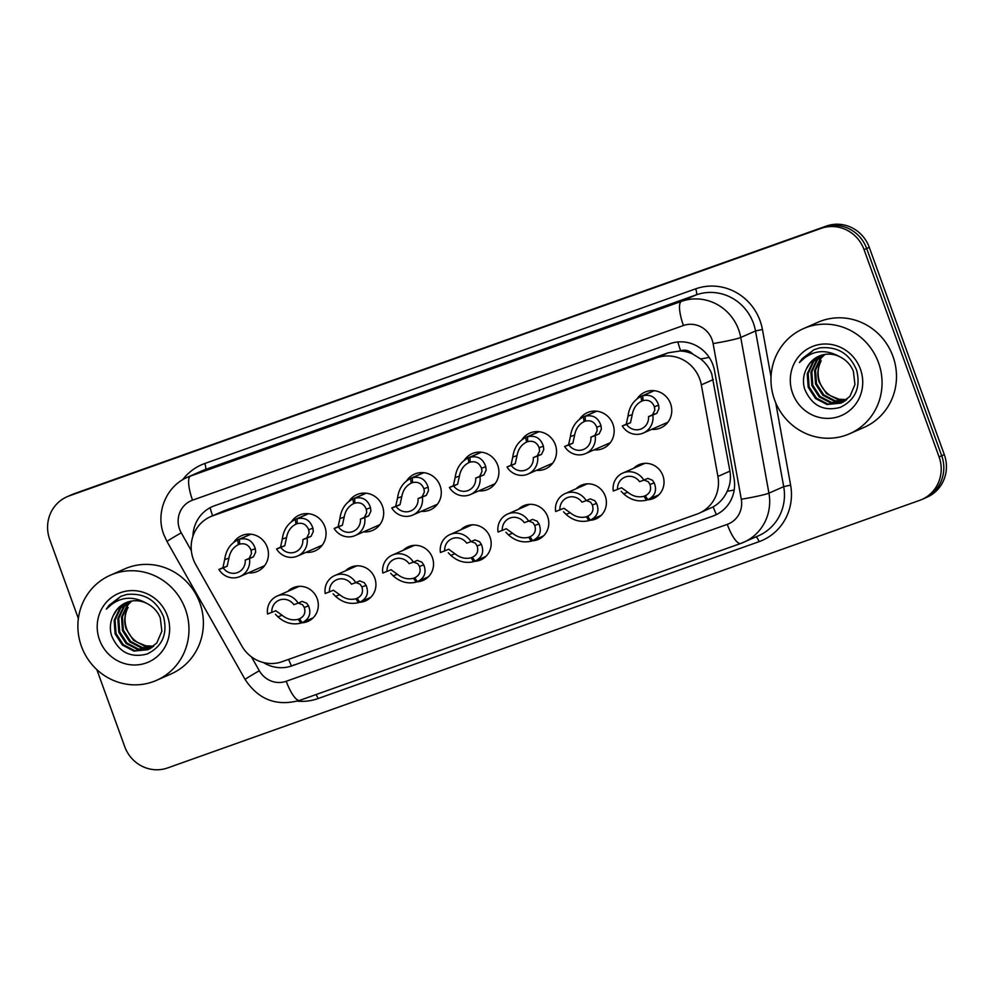 <?xml version="1.0" encoding="UTF-8"?>
<svg xmlns="http://www.w3.org/2000/svg" width="994" height="994" viewBox="0 0 994 994"><rect width="100%" height="100%" fill="white"/><g stroke="black" fill="none" stroke-linecap="round" stroke-linejoin="round"><path stroke-width="1.49" d="M287.974 591.281A18.377 17.656 66.3 0 1 293.143 587.752A18.377 17.656 66.3 0 1 317.185 598.649A18.377 17.656 66.3 0 1 307.941 621.387A18.377 17.656 66.3 0 1 301.555 622.828M345.601 570.78A18.377 17.656 66.3 0 1 350.758 567.251A18.377 17.656 66.3 0 1 374.8 578.148A18.377 17.656 66.3 0 1 365.556 600.885A18.377 17.656 66.3 0 1 359.169 602.327M403.216 550.278A18.377 17.656 66.3 0 1 408.385 546.762A18.377 17.656 66.3 0 1 432.415 557.646A18.377 17.656 66.3 0 1 423.171 580.384A18.377 17.656 66.3 0 1 416.784 581.825M460.831 529.777A18.377 17.656 66.3 0 1 466 526.261A18.377 17.656 66.3 0 1 490.042 537.158A18.377 17.656 66.3 0 1 480.798 559.883A18.377 17.656 66.3 0 1 474.411 561.324M518.458 509.288A18.377 17.656 66.3 0 1 523.614 505.76A18.377 17.656 66.3 0 1 547.657 516.656A18.377 17.656 66.3 0 1 538.413 539.394A18.377 17.656 66.3 0 1 532.026 540.823M576.073 488.787A18.377 17.656 66.3 0 1 581.241 485.258A18.377 17.656 66.3 0 1 605.271 496.155A18.377 17.656 66.3 0 1 596.027 518.893A18.377 17.656 66.3 0 1 589.641 520.322M633.687 468.286A18.377 17.656 66.3 0 1 638.856 464.757A18.377 17.656 66.3 0 1 662.899 475.654A18.377 17.656 66.3 0 1 653.654 498.392A18.377 17.656 66.3 0 1 647.268 499.82M263.683 566.816A19.545 18.787 66.3 0 1 262.254 566.729M233.838 542.215A19.545 18.787 66.3 0 1 241.666 535.629A19.545 18.787 66.3 0 1 267.237 547.209A19.545 18.787 66.3 0 1 257.409 571.401A19.545 18.787 66.3 0 1 248.338 572.855M321.298 546.315A19.545 18.787 66.3 0 1 319.869 546.24M291.453 521.713A19.545 18.787 66.3 0 1 299.281 515.128A19.545 18.787 66.3 0 1 324.852 526.708A19.545 18.787 66.3 0 1 315.023 550.9A19.545 18.787 66.3 0 1 305.966 552.353M378.925 525.814A19.545 18.787 66.3 0 1 377.484 525.739M349.08 501.212A19.545 18.787 66.3 0 1 356.908 494.627A19.545 18.787 66.3 0 1 382.479 506.219A19.545 18.787 66.3 0 1 372.638 530.398A19.545 18.787 66.3 0 1 363.58 531.852M436.54 505.312A19.545 18.787 66.3 0 1 435.111 505.238M406.695 480.711A19.545 18.787 66.3 0 1 414.523 474.126A19.545 18.787 66.3 0 1 440.093 485.718A19.545 18.787 66.3 0 1 430.265 509.897A19.545 18.787 66.3 0 1 421.195 511.351M494.167 484.811A19.545 18.787 66.3 0 1 492.726 484.737M464.31 460.21A19.545 18.787 66.3 0 1 472.138 453.624A19.545 18.787 66.3 0 1 497.708 465.217A19.545 18.787 66.3 0 1 487.88 489.396A19.545 18.787 66.3 0 1 478.822 490.85M551.782 464.31A19.545 18.787 66.3 0 1 550.341 464.235M521.937 439.708A19.545 18.787 66.3 0 1 529.765 433.123A19.545 18.787 66.3 0 1 555.335 444.716A19.545 18.787 66.3 0 1 545.495 468.895A19.545 18.787 66.3 0 1 536.437 470.348M609.397 443.809A19.545 18.787 66.3 0 1 607.968 443.734M579.552 419.219A19.545 18.787 66.3 0 1 587.379 412.622A19.545 18.787 66.3 0 1 612.95 424.214A19.545 18.787 66.3 0 1 603.122 448.406A19.545 18.787 66.3 0 1 594.064 449.847M665.632 423.22A19.52 18.762 66.3 0 0 667.036 423.295A19.545 18.787 66.3 0 1 665.582 423.233M637.166 398.718A19.545 18.787 66.3 0 1 644.994 392.121A19.545 18.787 66.3 0 1 670.565 403.713A19.545 18.787 66.3 0 1 660.737 427.905A19.545 18.787 66.3 0 1 651.679 429.346M699.018 513.277A34.442 33.113 -113.7 0 0 717.916 476.437L701.329 384.864A34.442 33.113 -113.7 0 0 699.764 379.074A34.442 33.113 -113.7 0 0 656.835 357.79L212.766 515.787A34.442 33.113 -113.7 0 0 210.616 516.631A34.442 33.113 -113.7 0 0 195.806 564.716L241.728 645.851A34.442 33.113 -113.7 0 0 282.147 661.681L696.869 514.134A34.442 33.113 -113.7 0 0 699.018 513.277L713.17 506.878C719.395 503.275 724.079 498.081 727.21 491.297C730.192 484.861 731.099 478.139 729.931 471.144L711.729 373.806C709.368 367.892 705.678 362.947 700.658 358.958L692.632 353.976A11.481 11.033 -113.7 0 0 680.666 350.795A34.442 9.468 -109.6 0 1 677.846 341.973M680.666 350.795L680.12 350.994A34.442 33.113 66.3 0 1 692.632 353.976M680.12 350.994L668.154 352.808L224.085 510.804L210.616 516.631M651.716 391.711A19.545 18.787 66.3 0 1 652.623 390.592M248.376 535.207A19.545 18.787 66.3 0 1 249.295 534.089A19.52 18.762 66.3 0 0 248.425 535.182M306.935 513.587A19.52 18.762 66.3 0 0 306.04 514.681A19.545 18.787 66.3 0 1 306.91 513.587M363.618 494.204A19.545 18.787 66.3 0 1 364.525 493.086A19.52 18.762 66.3 0 0 363.655 494.18M421.232 473.703A19.545 18.787 66.3 0 1 422.152 472.597M478.859 453.202A19.545 18.787 66.3 0 1 479.767 452.096A19.52 18.762 66.3 0 0 478.897 453.189M536.474 432.701A19.545 18.787 66.3 0 1 537.381 431.595M594.089 412.199A19.545 18.787 66.3 0 1 595.008 411.094A19.52 18.762 66.3 0 0 594.139 412.187M78.364 618.566L49.7 539.394A34.442 33.113 66.3 0 1 67.033 496.764L69.642 495.621A34.442 33.113 66.3 0 1 71.792 494.763L823.74 227.228A34.442 33.113 66.3 0 1 866.669 248.5L941.691 455.749A34.442 33.113 66.3 0 1 924.358 498.379A34.442 33.113 66.3 0 0 941.691 455.749L866.669 248.5A34.442 33.113 66.3 0 0 823.74 227.228L71.792 494.763A34.442 33.113 66.3 0 0 69.642 495.621L72.251 494.465A34.442 33.113 66.3 0 1 74.388 493.62L826.349 226.073A34.442 33.113 66.3 0 1 869.278 247.357L944.3 454.606A34.442 33.113 66.3 0 1 926.967 497.236L921.749 499.535A34.442 33.113 66.3 0 1 919.612 500.38L167.651 767.927A34.442 33.113 66.3 0 1 124.722 746.643L96.84 669.621M263.472 662.563A34.442 33.113 -113.7 0 0 291.938 665.856L712.996 516.048A34.442 33.113 -113.7 0 0 715.146 515.19A34.442 33.113 -113.7 0 0 734.032 478.35L714.537 370.75A34.442 33.113 -113.7 0 0 712.984 364.96A34.442 33.113 -113.7 0 0 670.055 343.675L214.518 505.76A34.442 33.113 -113.7 0 0 212.381 506.605A34.442 33.113 -113.7 0 0 192.923 536.238M67.033 496.764A34.442 33.113 66.3 0 1 69.182 495.907L821.143 228.371A34.442 33.113 66.3 0 1 864.059 249.656L939.081 456.905A34.442 33.113 66.3 0 1 921.749 499.535M654.288 390.692L642.77 395.761C650.61 394.022 655.891 397.165 658.637 405.204L658.985 408.633L656.785 413.342L652.822 415.094A17.221 16.55 -113.7 0 1 643.292 433.036A17.221 16.55 -113.7 0 1 622.256 425.966L626.22 424.214L627.997 416.101C629.264 406.645 633.737 400.023 641.403 396.246L654.077 390.667L641.006 396.42L641.702 401.129M642.981 400.57L641.987 401.004C636.707 403.552 633.464 408.074 632.259 414.585L630.507 422.698L626.531 424.438A12.624 12.139 66.3 0 0 648.535 416.61L652.511 414.871L654.835 410.112L654.363 406.72C652.176 401.414 648.386 399.389 642.994 400.644L642.77 395.761M622.256 425.966L626.531 424.438M648.535 416.61L652.822 415.094M621.648 487.706L613.286 491.024A17.221 16.55 -113.7 0 1 622.803 473.069A17.221 16.55 -113.7 0 1 643.851 480.139L647.939 478.35M647.815 478.4L652.375 480.189L654.238 482.91C657.171 490.527 655.046 496.105 647.864 499.671L645.255 495.807M647.802 499.584L646.498 500.156C638.173 502.107 630.544 499.994 623.598 493.807L621.175 491.297M645.528 495.683L644.969 495.931C649.939 493.521 651.604 489.694 649.977 484.426L648.212 481.668L643.54 479.916M621.536 487.743L627.873 492.291C632.892 496.341 638.26 497.683 643.963 496.292L646.435 495.198M617.56 489.495A12.624 12.139 66.3 0 1 639.564 481.668L643.851 480.139M646.498 500.156L643.963 496.292M658.811 494.863L647.864 499.671M596.661 411.193L585.155 416.262C592.983 414.523 598.276 417.666 601.01 425.705L601.37 429.135L599.171 433.844L595.195 435.596A17.221 16.55 -113.7 0 1 585.677 453.537A17.221 16.55 -113.7 0 1 564.629 446.468L568.605 444.716L570.382 436.602C571.649 427.147 576.122 420.524 583.789 416.747L596.45 411.168L583.379 416.921L584.074 421.63M585.367 421.071L584.373 421.506C579.092 424.04 575.849 428.576 574.644 435.086L572.879 443.2L568.916 444.939A12.624 12.139 66.3 0 0 590.921 437.111L594.897 435.372L597.208 430.613L596.748 427.221C594.561 421.916 590.759 419.89 585.367 421.145L585.155 416.262M564.629 446.468L568.916 444.939M590.921 437.111L595.195 435.596M539.046 431.694L527.528 436.764C535.368 435.024 540.661 438.168 543.395 446.207L543.755 449.636L541.556 454.345L537.58 456.097A17.221 16.55 -113.7 0 1 528.05 474.039A17.221 16.55 -113.7 0 1 507.015 466.969L510.991 465.217L512.755 457.103C514.035 447.648 518.508 441.025 526.174 437.248L538.835 431.669L525.764 437.422L526.46 442.131M527.752 441.56L526.758 442.007C521.465 444.542 518.222 449.077 517.029 455.587L515.265 463.701L511.289 465.44A12.624 12.139 66.3 0 0 533.293 457.613L537.269 455.861L539.593 451.114L539.133 447.722C536.934 442.417 533.144 440.392 527.752 441.647L527.528 436.764M507.015 466.969L511.289 465.44M533.293 457.613L537.58 456.097M481.431 452.195L469.913 457.265C477.754 455.525 483.034 458.669 485.78 466.708L486.128 470.137L483.929 474.846L479.965 476.586A17.221 16.55 -113.7 0 1 470.435 494.54A17.221 16.55 -113.7 0 1 449.4 487.47L453.363 485.718L455.14 477.605C456.408 468.137 460.881 461.527 468.547 457.749L481.22 452.171L468.149 457.911L468.833 462.632M470.125 462.061L469.131 462.508C463.85 465.043 460.607 469.578 459.402 476.089L457.65 484.19L453.674 485.942A12.624 12.139 66.3 0 0 475.679 478.114L479.655 476.362L481.966 471.616L481.506 468.224C479.319 462.918 475.53 460.893 470.137 462.148L469.913 457.265M449.4 487.47L453.674 485.942M475.679 478.114L479.965 476.586M423.804 472.697L412.286 477.766C420.127 476.027 425.42 479.17 428.153 487.209L428.513 490.626L426.314 495.347L422.338 497.087A17.221 16.55 -113.7 0 1 412.821 515.041A17.221 16.55 -113.7 0 1 391.773 507.971L395.749 506.219L397.525 498.106C398.793 488.638 403.266 482.028 410.932 478.238L423.593 472.672L410.522 478.412L411.218 483.134M412.51 482.562L411.516 482.997C406.235 485.544 402.992 490.079 401.787 496.59L400.023 504.691L396.059 506.443A12.624 12.139 66.3 0 0 418.064 498.615L422.028 496.863L424.351 492.117L423.891 488.725C421.704 483.419 417.902 481.394 412.51 482.649L412.286 477.766M391.773 507.971L396.059 506.443M418.064 498.615L422.338 497.087M564.033 508.207L555.658 511.525A17.221 16.55 -113.7 0 1 565.188 493.571A17.221 16.55 -113.7 0 1 586.224 500.641L590.324 498.851M590.2 498.901L594.76 500.69L596.624 503.411C599.544 511.015 597.419 516.607 590.25 520.173L587.628 516.308M590.175 520.086L588.883 520.657C580.558 522.608 572.929 520.496 565.984 514.308L563.548 511.798M587.914 516.184L587.342 516.433C592.325 514.022 593.99 510.183 592.349 504.927L590.598 502.169L585.926 500.417M563.909 508.245L570.245 512.792C575.277 516.843 580.645 518.185 586.348 516.793L588.808 515.7M559.945 509.997A12.624 12.139 66.3 0 1 581.95 502.169L586.224 500.641M588.883 520.657L586.348 516.793M601.196 515.364L590.25 520.173M506.406 528.709L498.044 532.026A17.221 16.55 -113.7 0 1 507.574 514.072A17.221 16.55 -113.7 0 1 528.609 521.142L532.697 519.353M532.585 519.402L537.133 521.191L538.996 523.9C541.929 531.517 539.804 537.108 532.622 540.674L530.013 536.81M532.56 540.587L531.268 541.158C522.943 543.109 515.302 540.997 508.369 534.809L505.934 532.299M530.299 536.685L529.727 536.934C534.697 534.524 536.375 530.684 534.735 525.428L532.97 522.67L528.299 520.918M506.294 528.746L512.631 533.293C517.663 537.344 523.03 538.686 528.733 537.294L531.194 536.201M502.318 530.498A12.624 12.139 66.3 0 1 524.323 522.67L528.609 521.142M531.268 541.158L528.733 537.294M543.569 535.865L532.622 540.674M448.791 549.197L440.429 552.515A17.221 16.55 -113.7 0 1 449.947 534.573A17.221 16.55 -113.7 0 1 470.994 541.643L475.082 539.854M474.958 539.904L479.518 541.693L481.382 544.401C484.314 552.018 482.189 557.609 475.008 561.175L472.398 557.311M474.946 561.088L473.641 561.66C465.316 563.61 457.687 561.498 450.742 555.311L448.319 552.788M472.672 557.187L472.113 557.435C477.083 555.025 478.748 551.185 477.12 545.93L475.356 543.171L470.684 541.419M448.679 549.247L455.016 553.782C460.036 557.845 465.403 559.175 471.106 557.783L473.579 556.702M444.703 550.999A12.624 12.139 66.3 0 1 466.708 543.171L470.994 541.643M473.641 561.66L471.106 557.783M485.954 556.367L475.008 561.175M774.512 399.7A57.404 55.179 66.3 0 1 803.4 328.654A57.404 55.179 66.3 0 1 878.51 362.698A57.404 55.179 66.3 0 1 849.634 433.744A57.404 55.179 66.3 0 1 774.512 399.7M803.4 328.654L817.826 322.304A57.404 55.179 66.3 0 1 892.947 356.349A57.404 55.179 66.3 0 1 864.059 427.395L849.634 433.744M821.019 355.367L813.837 361.282L808.159 373.409L809.116 386.865L816.385 398.085L827.915 404.086L841.657 402.881M820.547 355.529L812.918 361.692L807.24 373.819L808.197 387.275L815.465 398.495L826.996 404.496L841.197 403.092L849.895 396.395L854.952 384.541L853.386 371.358C850.839 364.922 846.341 360.064 839.855 356.784C824.883 348.409 811.402 350.323 799.412 362.537L813.788 349.813L819.715 347.888C837.358 346.136 849.684 353.615 856.691 370.34C860.854 387.61 855.362 399.973 840.216 407.403C823.442 411.702 811.564 405.49 804.568 388.778C802.643 381.895 803.239 375.285 806.382 368.936A25.956 24.949 66.3 0 1 818.957 356.163A25.956 24.949 66.3 0 1 839.855 356.784M822.945 354.808L817.515 359.666L811.837 371.793L812.794 385.25L820.062 396.469L831.593 402.471L843.446 401.949M822.46 354.933L816.596 360.077L810.918 372.203L811.874 385.66L819.143 396.867L830.673 402.881L843.011 402.197M824.933 354.411L821.193 358.051L815.515 370.178L816.484 383.634L823.74 394.842L835.271 400.855L845.161 400.855M824.436 354.498L820.274 358.449L814.595 370.576L815.565 384.032L822.821 395.252L834.351 401.253L844.738 401.141M846.801 399.588L838.948 399.228L830.909 395.923A25.956 24.949 66.3 0 1 819.739 382.193A25.956 24.949 66.3 0 1 821.181 360.872C817.515 367.904 816.869 375.086 819.242 382.417L826.499 393.636L838.029 399.638L846.391 399.923M860.419 369.134A37.437 35.983 66.3 0 1 839.259 416.387A37.437 35.983 66.3 0 1 792.603 393.264A37.437 35.983 66.3 0 1 813.775 345.999A37.437 35.983 66.3 0 1 860.419 369.134M819.168 356.076L810.16 362.909L806.382 368.936M814.011 349.714L802.195 358.66L799.412 362.537M81.421 646.286A57.404 55.179 66.3 0 1 110.309 575.24A57.404 55.179 66.3 0 1 185.418 609.285A57.404 55.179 66.3 0 1 156.543 680.343A57.404 55.179 66.3 0 1 81.421 646.286M110.309 575.24L124.735 568.891A57.404 55.179 66.3 0 1 199.844 602.936A57.404 55.179 66.3 0 1 170.968 673.994L156.543 680.343M127.928 601.966L120.746 607.881L115.068 620.007L116.025 633.464L123.293 644.684L134.824 650.685L148.566 649.48M127.456 602.128L119.827 608.278L114.148 620.405L115.105 633.861L122.374 645.081L133.904 651.082L148.106 649.678L156.803 642.994L161.86 631.128L160.295 617.945C157.748 611.509 153.238 606.651 146.764 603.383C131.792 594.996 118.311 596.922 106.321 609.123L120.696 596.412L126.623 594.487C144.267 592.722 156.592 600.214 163.6 616.926C167.762 634.209 162.27 646.56 147.112 654.002C130.351 658.289 118.472 652.089 111.477 635.377C109.551 628.494 110.148 621.871 113.291 615.534A25.956 24.949 66.3 0 1 125.865 602.762A25.956 24.949 66.3 0 1 146.764 603.383M129.854 601.407L124.424 606.265L118.746 618.392L119.702 631.849L126.971 643.056L138.501 649.07L150.355 648.548M129.369 601.532L123.505 606.663L117.826 618.79L118.783 632.246L126.052 643.466L137.582 649.467L149.908 648.796M131.842 601.01L128.102 604.638L122.424 616.765L123.38 630.221L130.649 641.441L142.179 647.442L152.07 647.442M131.345 601.097L127.182 605.048L121.504 617.175L122.461 630.631L129.729 641.851L141.26 647.852L151.647 647.74M153.71 646.175L145.857 645.827L137.818 642.509A25.956 24.949 66.3 0 1 126.648 628.792A25.956 24.949 66.3 0 1 128.089 607.471C124.424 614.503 123.778 621.685 126.151 629.016L133.407 640.223L144.938 646.237L153.3 646.51M167.327 615.721A37.437 35.983 66.3 0 1 146.155 662.986A37.437 35.983 66.3 0 1 99.512 639.85A37.437 35.983 66.3 0 1 120.684 592.598A37.437 35.983 66.3 0 1 167.327 615.721M126.076 602.662L117.068 609.496L113.291 615.534M120.92 596.313L109.104 605.259L106.321 609.123M366.19 493.198L354.672 498.255C362.512 496.515 367.805 499.671 370.538 507.71L370.899 511.127L368.699 515.849L364.723 517.588A17.221 16.55 -113.7 0 1 355.193 535.542A17.221 16.55 -113.7 0 1 334.158 528.473L338.134 526.721L339.898 518.607C341.178 509.139 345.639 502.517 353.317 498.739L365.978 493.173L352.907 498.913L353.603 503.623M354.895 503.063L353.901 503.498C348.608 506.045 345.365 510.581 344.172 517.091L342.408 525.192L338.432 526.944A12.624 12.139 66.3 0 0 360.437 519.116L364.413 517.365L366.736 512.606L366.277 509.226C364.077 503.921 360.288 501.895 354.895 503.15L354.672 498.255M334.158 528.473L338.432 526.944M360.437 519.116L364.723 517.588M308.575 513.699L297.057 518.756C304.897 517.017 310.178 520.173 312.924 528.212L313.272 531.628L311.072 536.35L307.096 538.089A17.221 16.55 -113.7 0 1 297.579 556.044A17.221 16.55 -113.7 0 1 276.543 548.961L280.507 547.222L282.284 539.108C283.551 529.64 288.024 523.018 295.69 519.241L308.351 513.674L295.293 519.415L295.976 524.124M297.268 523.565L296.274 524C290.993 526.547 287.751 531.069 286.545 537.592L284.793 545.694L280.817 547.446A12.624 12.139 66.3 0 0 302.822 539.618L306.798 537.866L309.109 533.107L308.649 529.727C306.463 524.422 302.673 522.397 297.281 523.652L297.057 518.756M276.543 548.961L280.817 547.446M302.822 539.618L307.096 538.089M250.948 534.2L239.43 539.257C247.27 537.518 252.563 540.674 255.296 548.7L255.657 552.13L253.458 556.839L249.482 558.591A17.221 16.55 -113.7 0 1 239.964 576.545A17.221 16.55 -113.7 0 1 218.916 569.463L222.892 567.723L224.669 559.61C225.936 550.142 230.409 543.519 238.075 539.742L250.737 534.176L237.665 539.916L238.361 544.625M239.653 544.066L238.659 544.501C233.379 547.048 230.136 551.571 228.931 558.094L227.166 566.195L223.203 567.947A12.624 12.139 66.3 0 0 245.207 560.119L249.171 558.367L251.494 553.608L251.035 550.229C248.848 544.923 245.046 542.886 239.653 544.153L239.43 539.257M218.916 569.463L223.203 567.947M245.207 560.119L249.482 558.591M391.176 569.699L382.802 573.016A17.221 16.55 -113.7 0 1 392.332 555.074A17.221 16.55 -113.7 0 1 413.367 562.144L417.455 560.355M417.343 560.392L421.903 562.194L423.767 564.903C426.687 572.519 424.562 578.11 417.393 581.676L414.771 577.812M417.318 581.589L416.026 582.161C407.702 584.112 400.073 581.999 393.127 575.812L390.692 573.289M415.057 577.688L414.486 577.936C419.468 575.526 421.133 571.687 419.493 566.418L417.741 563.673L413.057 561.921M391.052 569.748L397.389 574.284C402.421 578.346 407.788 579.676 413.492 578.284L415.952 577.203M387.088 571.5A12.624 12.139 66.3 0 1 409.093 563.673L413.367 562.144M416.026 582.161L413.492 578.284M428.339 576.868L417.393 581.676M333.549 590.2L325.187 593.517A17.221 16.55 -113.7 0 1 334.705 575.576A17.221 16.55 -113.7 0 1 355.753 582.646L359.84 580.856M359.729 580.894L364.276 582.695L366.14 585.404C369.072 593.02 366.948 598.612 359.766 602.178L357.157 598.313M359.704 602.091L358.412 602.662C350.074 604.613 342.445 602.501 335.512 596.301L333.077 593.791M357.442 598.177L356.871 598.438C361.841 596.027 363.518 592.188 361.878 586.92L360.114 584.174L355.442 582.422M333.437 590.25L339.774 594.785C344.806 598.848 350.174 600.177 355.864 598.786L358.337 597.705M329.461 592.002A12.624 12.139 66.3 0 1 351.466 584.174L355.753 582.646M358.412 602.662L355.864 598.786M370.712 597.357L359.766 602.178M275.934 610.701L267.572 614.019A17.221 16.55 -113.7 0 1 277.09 596.077A17.221 16.55 -113.7 0 1 298.125 603.147L302.226 601.345M302.101 601.395L306.661 603.196L308.525 605.905C311.457 613.522 309.333 619.113 302.151 622.679L299.542 618.815M302.089 622.592L300.784 623.151C292.46 625.114 284.831 622.989 277.885 616.802L275.462 614.292M299.815 618.678L299.244 618.939C304.226 616.529 305.891 612.689 304.263 607.421L302.499 604.675L297.827 602.923M275.823 610.751L282.159 615.286C287.179 619.349 292.547 620.678 298.25 619.287L300.722 618.206M271.847 612.503A12.624 12.139 66.3 0 1 293.851 604.663L298.125 603.147M300.784 623.151L298.25 619.287M313.098 617.858L302.151 622.679M713.344 379.571L701.329 384.864M716.401 514.606A34.442 9.468 -109.6 0 1 713.17 506.878M727.21 491.297A34.442 2.299 -10.3 0 0 734.193 490.005M291.466 666.017A34.442 9.468 -109.6 0 1 288.633 659.37M700.658 358.958A34.442 2.299 -10.3 0 0 709.182 357.405M212.604 515.762A34.442 9.468 -109.6 0 1 210.107 507.71M668.154 352.808L656.835 357.79M729.931 471.144L717.916 476.437M224.085 510.804L212.766 515.787M74.388 493.62L69.182 495.907M826.349 226.073L821.143 228.371M869.278 247.357L864.059 249.656M944.3 454.606L939.081 456.905M251.47 656.885L259.31 670.726A22.961 22.079 -113.7 0 0 286.247 681.275L727.273 524.36A22.961 22.079 -113.7 0 0 741.3 499.236L713.096 343.564A22.961 22.079 -113.7 0 0 712.064 339.699A22.961 22.079 -113.7 0 0 683.45 325.51L192.538 500.168A22.961 22.079 -113.7 0 0 179.554 529.156A22.961 22.079 -113.7 0 0 181.231 532.796L191.333 550.651M192.538 500.168A22.961 6.312 70.4 0 1 190.513 476.039L681.424 301.381A45.923 44.146 66.3 0 1 738.654 329.747A45.923 44.146 66.3 0 1 740.741 337.475L755.515 330.977A45.923 44.146 -113.7 0 0 753.427 323.249A45.923 44.146 -113.7 0 0 696.198 294.883L205.286 469.541A45.923 44.146 -113.7 0 0 202.428 470.671L187.655 477.17A45.923 44.146 66.3 0 1 190.513 476.039L205.286 469.541A5.74 1.578 -109.6 0 0 204.789 463.502L695.688 288.844A5.74 1.578 -109.6 0 1 696.198 294.883L681.424 301.381A22.961 6.312 70.4 0 0 683.45 325.51M187.655 477.17C166.321 485.979 155.312 512.742 163.749 534.424L167.029 541.556A22.961 0.659 -29.5 0 1 181.231 532.796M695.688 288.844A51.663 49.663 66.3 0 1 760.075 320.764A51.663 49.663 66.3 0 1 762.423 329.449L771.021 376.925M775.693 402.694L790.615 485.134A51.663 49.663 66.3 0 1 759.056 541.668L318.03 698.571A51.663 49.663 66.3 0 1 297.343 701.143M182.573 479.816A51.663 49.663 66.3 0 1 204.789 463.502M713.096 343.564A22.961 1.528 -10.3 0 0 740.741 337.475L768.934 493.148L783.707 486.65L755.515 330.977L762.423 329.449M741.3 499.236A22.961 1.528 -10.3 0 0 768.934 493.148A45.923 44.146 66.3 0 1 743.748 542.264A45.923 44.146 66.3 0 1 740.878 543.407A22.961 6.312 70.4 0 1 740.766 543.457L758.521 535.766A45.923 44.146 -113.7 0 0 783.707 486.65L790.615 485.134M315.955 694.595A5.74 1.578 -109.6 0 1 318.03 698.571M755.974 536.884A5.74 1.578 -109.6 0 1 759.056 541.668M167.029 541.556L245.12 679.486A22.961 0.659 -29.5 0 1 259.31 670.726M286.247 681.275A22.961 6.312 70.4 0 0 299.741 700.36A22.961 6.312 70.4 0 0 299.865 700.31M727.273 524.36A22.961 6.312 70.4 0 0 740.766 543.457L299.741 700.36C276.667 706.659 258.452 699.701 245.12 679.486M715.307 515.029L712.996 516.048M294.249 664.837L291.938 665.856M654.698 407.975A12.624 12.139 66.3 0 1 654.288 406.496M651.753 391.686A19.52 18.762 66.3 0 1 652.66 390.592M652.511 414.871L656.785 413.342M654.363 406.72L658.637 405.204M627.997 416.101L632.259 414.585M626.22 424.214L630.507 422.698M627.873 492.291L623.598 493.807M654.238 482.91L649.977 484.426M609.421 443.796A19.52 18.762 66.3 0 1 608.005 443.709M597.071 428.476A12.624 12.139 66.3 0 1 596.673 426.998M594.897 435.372L599.171 433.844M596.748 427.221L601.01 425.705M570.382 436.602L574.644 435.086M568.605 444.716L572.879 443.2M551.807 464.285A19.52 18.762 66.3 0 1 550.39 464.21M539.456 448.977A12.624 12.139 66.3 0 1 539.046 447.499M536.524 432.688A19.52 18.762 66.3 0 1 537.419 431.595M537.269 455.861L541.556 454.345M539.133 447.722L543.395 446.207M512.755 457.103L517.029 455.587M510.991 465.217L515.265 463.701M494.18 484.786A19.52 18.762 66.3 0 1 492.763 484.712M481.841 469.479A12.624 12.139 66.3 0 1 481.431 468M479.655 476.362L483.929 474.846M481.506 468.224L485.78 466.708M455.14 477.605L459.402 476.089M453.363 485.718L457.65 484.19M436.565 505.287A19.52 18.762 66.3 0 1 435.148 505.213M424.214 489.967A12.624 12.139 66.3 0 1 423.804 488.501M421.282 473.691A19.52 18.762 66.3 0 1 422.177 472.597M422.028 496.863L426.314 495.347M423.891 488.725L428.153 487.209M397.525 498.106L401.787 496.59M395.749 506.219L400.023 504.691M570.245 512.792L565.984 514.308M596.624 503.411L592.349 504.927M512.631 533.293L508.369 534.809M538.996 523.9L534.735 525.428M455.016 553.782L450.742 555.311M481.382 544.401L477.12 545.93M378.938 525.789A19.52 18.762 66.3 0 1 377.534 525.714M366.6 510.469A12.624 12.139 66.3 0 1 366.19 509.003M364.413 517.365L368.699 515.849M366.277 509.226L370.538 507.71M339.898 518.607L344.172 517.091M338.134 526.721L342.408 525.192M321.323 546.29A19.52 18.762 66.3 0 1 319.906 546.215M308.985 530.97A12.624 12.139 66.3 0 1 308.575 529.491M306.798 537.866L311.072 536.35M308.649 529.727L312.924 528.212M282.284 539.108L286.545 537.592M280.507 547.222L284.793 545.694M263.708 566.791A19.52 18.762 66.3 0 1 262.292 566.717M251.358 551.471A12.624 12.139 66.3 0 1 250.948 549.993M249.171 558.367L253.458 556.839M251.035 550.229L255.296 548.7M224.669 559.61L228.931 558.094M222.892 567.723L227.166 566.195M397.389 574.284L393.127 575.812M423.767 564.903L419.493 566.418M339.774 594.785L335.512 596.301M366.14 585.404L361.878 586.92M282.159 615.286L277.885 616.802M308.525 605.905L304.263 607.421M643.292 433.036L667.931 422.202M622.803 473.069L644.944 463.328M585.677 453.537L610.316 442.703M528.05 474.039L552.689 463.204M470.435 494.54L495.074 483.705M412.821 515.041L437.459 504.207M565.188 493.571L587.33 483.829M507.574 514.072L529.703 504.331M449.947 534.573L472.088 524.832M355.193 535.542L379.832 524.695M297.579 556.044L322.218 545.197M239.964 576.545L264.603 565.698M392.332 555.074L414.461 545.333M334.705 575.576L356.846 565.834M277.09 596.077L299.231 586.336"/></g></svg>
